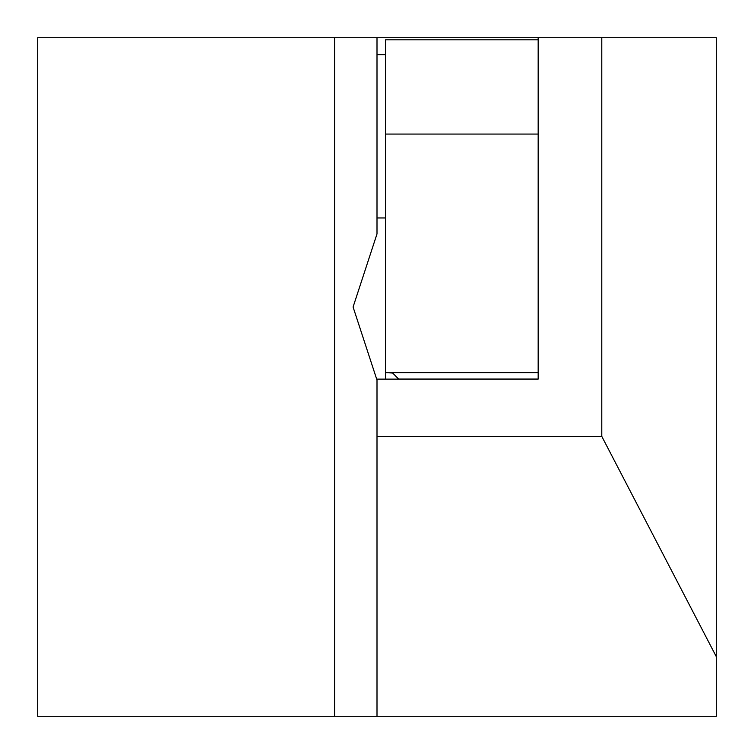 <?xml version="1.0" encoding="UTF-8"?>
<svg xmlns="http://www.w3.org/2000/svg" width="754" height="754" viewBox="0 0 754 754"><rect width="100%" height="100%" fill="white"/><g stroke="black" fill="none" stroke-linecap="round" stroke-linejoin="round"><path stroke-width="1.13" d="M398.734 379.121L392.636 373.013L385.483 372.655L538.168 372.655L538.168 379.121L377 379.121L377 716.3L716.3 716.3L716.3 37.7L377 37.7L377 233.928L353.079 307.019L377 380.11M377 37.7L37.7 37.7L37.7 716.3L377 716.3M601.786 37.7L601.786 436.377L377 436.377M538.168 37.7L538.168 39.821L385.483 39.821L385.483 372.655M716.3 656.659L601.786 436.377M385.483 54.665L377 54.665M385.483 217.953L377 217.953M385.483 373.013L385.483 379.121M538.168 372.655L538.168 39.821M538.168 379.017L398.63 379.017L392.269 372.655M538.168 134.071L385.483 134.071M334.587 37.7L334.587 716.3"/></g></svg>
